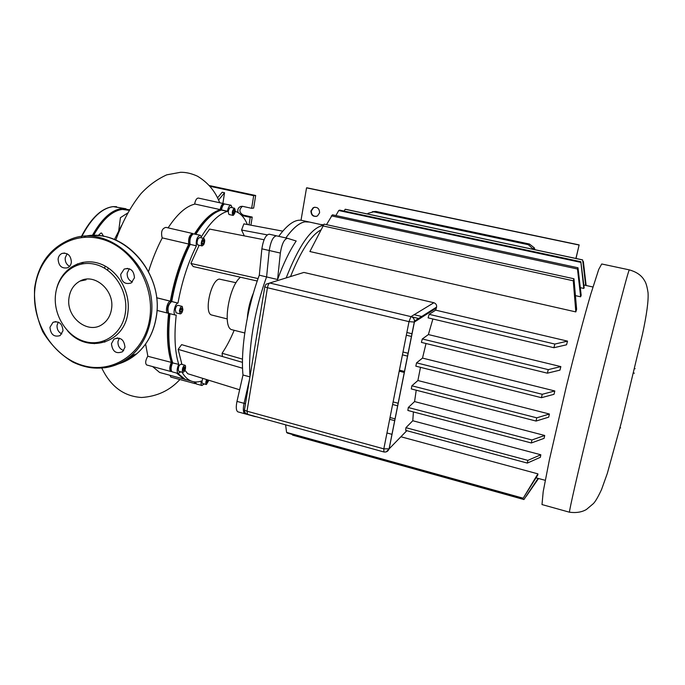<?xml version="1.0" encoding="UTF-8"?>
<svg xmlns="http://www.w3.org/2000/svg" width="685" height="685" viewBox="0 0 685 685"><rect width="100%" height="100%" fill="white"/><g stroke="black" fill="none" stroke-linecap="round" stroke-linejoin="round"><path stroke-width="1.03" d="M103.649 236.411L101.68 233.114L100.935 233.054L97.972 235.657M56.444 289.515C60.742 269.719 79.939 257.44 98.58 263.297C117.255 268.888 130.869 291.63 127.898 312.351C124.687 343.399 87.415 354.179 67.729 331.001M125.432 312.377C122.718 333.295 103.709 346.79 85.248 341.644C66.753 336.797 52.985 314.894 55.545 294.447C57.831 273.931 76.206 259.598 95.104 264.341C114.044 268.777 128.438 291.536 125.432 312.377M111.552 308.815C114.737 290.363 94.513 272.699 80.017 281.073C73.8 284.498 70.118 290.106 68.988 297.898C65.777 317.36 88.228 335.059 102.622 324.159C107.571 320.623 110.55 315.511 111.552 308.815M62.994 330.761C62.344 323.585 59.013 320.777 53.002 322.318L49.954 327.284C50.673 334.563 54.064 337.328 60.117 335.599L62.994 330.761M61.821 333.938C58.456 332.208 56.864 329.348 57.06 325.358L58.285 322.096M71.368 262.286C70.957 255.522 67.858 252.568 62.061 253.424C59.826 254.426 58.508 256.293 58.105 259.024C58.568 265.917 61.744 268.828 67.618 267.775C69.724 266.739 70.975 264.907 71.368 262.286M69.562 266.354C66.445 264.53 64.989 261.704 65.212 257.86L67.087 253.733M134.448 277.802C133.909 270.455 130.475 267.552 124.165 269.077L120.688 274.42C121.314 281.92 124.833 284.772 131.229 282.974L134.448 277.802M132.428 282.032C128.703 280.379 126.956 277.382 127.196 273.058L129.311 268.751M124.97 347.278C124.122 339.503 120.466 336.78 114.001 339.109L111.458 343.682C112.391 351.585 116.107 354.248 122.624 351.679L124.97 347.278M123.677 350.557C119.687 349.042 117.777 346.036 117.974 341.532L119.336 338.159M77.474 263.819L76.018 265.634M73.235 266.936L71.934 266.996M310.921 210.929L313.225 207.666C317.266 206.656 319.39 208.368 319.595 212.804L317.48 215.955C313.37 217.154 311.187 215.484 310.921 210.929M314.835 207.195L313.653 207.606L311.358 210.869C311.264 214.405 312.891 216.272 316.222 216.451M301.023 220.245L306.546 187.853L306.991 187.818L579.142 244.905L575.914 258.459M579.142 244.905L576.008 258.476M306.546 187.853L579.022 245.025M633.599 373.008L634.378 373.188M619.985 427.765L620.67 427.945M634.644 368.607L635.149 368.727M629.335 269.873L601.713 263.982L598.741 269.393L590.89 293.814C584.108 316.984 575.032 351.182 566.247 386.828L549.413 459.721L543.196 491.659L541.998 504.562L542.511 504.708M323.072 225.519L322.241 225.639C310.81 228.533 298.78 245.958 286.167 277.922M309.432 222.051L304.928 221.846C299.157 222.848 292.803 228.216 285.859 237.935C294.875 225.476 302.736 220.185 309.432 222.051L323.363 225.108M290.526 276.569C300.801 251.035 310.844 235.529 320.657 230.057M395.108 418.886L390.03 417.525M389.671 419.314L394.757 420.676M408.183 353.289L403.003 352.004M402.438 354.847L407.609 356.14M412.07 333.766L406.864 332.499M406.325 335.205L411.531 336.472M422.731 316.735L414.151 314.698M411.428 316.778L419.597 318.722M585.692 285.431L582.618 259.889L585.863 285.414L583.817 285.02M404.552 371.467L399.406 370.165M392.608 404.492L397.711 405.828M398.225 403.259L393.113 401.924M280.345 253.056C281.869 243.809 284.266 238.894 287.554 238.32L296.185 241.009C289.575 250.847 283.367 263.682 277.579 279.523L280.345 253.056L269.239 250.513C270.729 241.283 273.161 236.393 276.534 235.837L276.534 235.837C273.161 236.393 270.729 241.283 269.239 250.513L266.593 276.92L269.239 250.513L261.867 248.818L259.307 275.199C247.045 308.053 240.444 349.367 242.987 375.012L236.984 401.393C235.828 407.113 236.102 410.589 237.806 411.822L238.217 411.933M277.579 279.523L266.593 276.92C254.503 309.577 247.807 350.566 250.034 376.245C247.807 350.566 254.503 309.577 266.593 276.92L259.307 275.199M256.301 416.737L254.966 416.36M245.221 413.868L244.819 413.757C243.149 412.541 242.901 409.056 244.057 403.319L249.503 379.464L244.057 403.319C242.901 409.056 243.149 412.541 244.819 413.757L245.221 413.868M433.888 302.736L410.957 316.633L409.013 321.65L414.348 322.053L414.493 321.042C414.297 318.773 413.115 317.309 410.957 316.633L269.753 282.999L265.96 284.258L264.872 286.339C264.487 286.724 265.352 287.186 267.45 287.726C267.972 285.131 268.743 283.556 269.753 282.999L303.892 272.433L433.888 302.736C435.943 303.532 436.842 304.988 436.585 307.103L435.677 310.151L567.531 341.13L566.546 344.795L553.891 347.723L554.859 344.058L567.531 341.13M432.877 318.987L428.39 334.563L560.852 366.603L559.962 370.123L547.375 373.179L421.421 342.397L422.302 338.964L428.39 334.563M426.027 343.519L422.508 358.092L554.816 390.964L554.011 394.312L541.424 397.694L415.829 366.167L416.557 362.853L422.508 358.092M420.487 367.331L417.893 380.526L549.404 414.023L548.694 417.165L536.055 421.052L411.3 388.943L411.873 385.783L417.893 380.526M416.223 390.21L414.571 401.573L544.695 435.472L544.087 438.349L531.32 442.972L407.875 410.469L408.294 407.507L414.571 401.573M413.415 411.925L412.772 420.744L540.825 454.772L540.371 457.289L527.339 463.086L405.7 430.394L405.922 427.688L412.772 420.744M583.817 288.428L580.829 261.713L584.159 287.691L583.817 288.428L580.315 287.657M580.632 296.793L577.498 269.008L577.994 267.775L581.171 295.244L580.632 296.793L575.511 295.655M576.624 309.26L575.82 311.906L309.885 251.532L324.082 224.123L573.953 278.769L576.624 309.26M537.896 473.857L537.819 474.953L522.938 498.62L537.896 473.857L400.905 436.756M386.965 432.98L392.025 434.35M538.059 478.404L523.939 499.536L538.059 478.404L536.038 477.847L545.234 480.305M534.917 249.708L534.317 247.842L529.428 244.031L528.315 244.691L533.606 249.426M528.315 244.691L373.65 211.828L375.859 211.434L529.428 244.031M367.468 213.977L368.145 213.283L373.65 211.828M375.859 211.434L372.375 211.691M399.209 371.176L404.356 372.477M435.677 310.151L429.152 314.329L428.108 317.857L553.891 347.723M547.375 373.179L548.265 369.626L422.302 338.964M541.424 397.694L542.229 394.286L416.557 362.853M536.055 421.052L536.775 417.824L411.873 385.783M531.32 442.972L531.945 439.967L408.294 407.507M527.339 463.086L527.852 460.371L405.922 427.688M542.229 394.286L554.816 390.964M536.775 417.824L549.404 414.023M527.852 460.371L540.825 454.772M531.945 439.967L544.695 435.472M526.208 496.36L538.556 478.49M548.265 369.626L560.852 366.603M292.435 434.478L292.538 435.103L523.939 499.536M285.611 424.828L286.587 432.398L287.392 433.074L522.938 498.62M522.843 498.115L286.587 432.398M554.859 344.058L429.152 314.329M575.82 311.906L573.268 280.79L573.953 278.769M580.829 261.713L339.7 210.124L338.733 210.535L335.89 215.569M577.994 267.775L332.422 214.816L326.497 224.654M577.498 269.008L331.309 215.835M573.268 280.79L322.806 225.879M580.486 262.304L338.733 210.535M586.129 285.491L583.363 261.524L582.807 261.405M582.618 259.889L346.028 209.396L345.189 209.267L344.161 211.074M582.421 259.898L345.189 209.267M236.06 282.734L219.243 279.078C210.732 280.353 203.77 313.345 211.639 315.006L212.17 315.143M179.444 310.673C180.052 307.83 180.968 306.409 182.201 306.392L182.921 309.603C182.313 312.446 181.388 313.867 180.155 313.876L179.444 310.673M176.122 312.857L175.257 309.62C175.865 306.777 176.79 305.356 178.031 305.347L182.073 306.358M182.407 371.861C182.15 368.316 183.023 366.115 185.036 365.251L185.515 365.816C185.763 369.361 184.89 371.561 182.878 372.417L182.407 371.861M179.008 371.373L178.391 370.773C178.117 367.237 178.999 365.036 181.02 364.18L184.89 365.208M208.891 380.269L206.382 384.516C205.577 383.72 205.646 382.067 206.579 379.558M202.7 383.523L202.58 383.489C201.758 382.641 201.844 380.946 202.837 378.394M234.33 208.231L234.535 208.24C235.768 210.74 235.323 213.129 233.208 215.398L232.986 215.381C231.761 212.872 232.206 210.483 234.33 208.231M229.081 214.516L229.021 214.508C227.78 211.99 228.225 209.61 230.357 207.358L230.708 207.435M202.212 239.724L203.856 238.44C205.012 239.562 204.969 241.625 203.736 244.631L202.092 245.924C200.936 244.793 200.979 242.73 202.212 239.724M198.034 244.982L197.939 244.956C196.775 243.826 196.818 241.762 198.051 238.765L199.703 237.481L203.762 238.423M242.987 375.012L249.931 376.861M323.585 224.8L320.58 224.492M308.233 221.794L302.633 220.561C295.8 218.669 287.837 223.926 278.726 236.334M269.222 234.193L276.329 235.794L269.222 234.193C265.797 234.732 263.34 239.604 261.867 248.818M201.981 242.91L202.537 240.769L203.539 240.041L203.976 241.462L203.419 243.595L202.417 244.322L201.981 242.91M203.419 243.595L202.101 243.286M203.976 241.462L202.452 241.111M233.2 210.869L234.09 209.747L234.655 210.697L233.448 213.883L232.874 212.941L233.2 210.869M234.33 212.761L232.951 212.453M234.655 210.697L233.534 210.449M208.24 380.072L207.093 383.078L206.493 382.47L207.315 379.781M207.983 381.759L206.665 381.399M183.914 370.705L183.066 370.576L183.118 368.701L184.017 366.954L184.856 367.091L183.914 370.705L183.066 370.482M184.804 368.967L183.203 368.539M180.412 312.163L180.181 310.451L180.96 308.421L181.962 308.113L182.184 309.825L181.414 311.855L180.412 312.163M181.414 311.855L180.335 311.581M182.184 309.825L180.575 309.423M169.349 313.542L168.51 313.002C167.243 308.344 168.287 304.517 171.644 301.528L171.738 301.503C175.531 280.482 181.662 261.482 190.139 244.494L189.916 244.22C181.319 261.285 175.12 280.43 171.327 301.657C175.12 280.43 181.319 261.285 189.916 244.22L188.76 244.168C180.275 261.148 174.144 280.148 170.351 301.16L170.265 301.186C167.157 301.76 164.905 312.446 167.739 313.131L168.604 313.113M168.621 313.139C166.438 333.492 167.345 349.915 171.361 362.399L172.492 362.416L172.115 363.144L172.492 362.416C168.45 350.112 167.491 333.843 169.615 313.61C167.491 333.843 168.45 350.112 172.492 362.416L172.697 362.759C168.715 350.318 167.808 333.963 169.974 313.696M195.867 234.236C204.121 221.178 212.213 213.258 220.125 210.492L221.478 209.901C222.086 206.682 223.087 204.695 224.483 203.959L230.931 205.209M211.537 215.45C206.176 219.577 200.859 225.81 195.585 234.176C200.859 225.81 206.176 219.577 211.537 215.45M188.469 380.295L185.164 379.396L177.92 373.402M196.484 384.02L195.371 381.965M223.627 204.575C222.445 205.32 221.615 207.033 221.118 209.721L221.041 210.201L221.118 209.721C221.615 207.033 222.445 205.32 223.627 204.575M172.44 371.921L171.678 371.424C170.693 369.326 171.01 366.492 172.62 362.913L172.115 363.144C170.711 366.269 170.437 368.753 171.293 370.576C170.437 368.761 170.711 366.278 172.115 363.144L171.276 362.553C169.435 366.929 169.298 369.909 170.865 371.501L171.721 371.475M232.258 207.743L231.025 205.226C229.441 205.303 228.251 207.298 227.446 211.22L227.411 211.408C218.977 213.771 210.295 222.24 201.364 236.796L200.217 235.238C197.143 236.513 195.85 240.041 196.321 245.812L190.096 244.365C189.48 239.596 190.541 236.085 193.29 233.833L200.08 235.203M192.305 234.51C190.019 236.685 189.163 239.724 189.719 243.629L189.916 244.22L189.719 243.629C189.163 239.724 190.019 236.685 192.305 234.51M172.62 362.913L178.734 364.369L172.62 362.913M170.591 302.205C167.834 305.022 166.994 308.318 168.065 312.095C166.994 308.318 167.834 305.022 170.591 302.205M171.738 301.503L177.894 303.095C174.838 303.678 172.569 314.389 175.36 315.066L176.233 315.04C173.99 335.436 174.821 351.876 178.734 364.369M180.729 371.835L178.203 373.479C176.661 371.904 176.816 368.915 178.648 364.523M182.056 372.195C184.582 376.622 187.562 379.55 190.995 380.98C194.18 382.273 197.588 382.307 201.21 381.091L200.91 381.185M204.216 383.934L201.972 385.509C201.133 385.03 200.876 383.617 201.184 381.262M227.411 211.408L221.452 210.089M196.355 245.941C187.93 262.971 181.808 282.014 177.989 303.07M247.396 224.526C244.417 217.393 240.375 213.009 235.255 211.374M244.314 235.88L241.574 230.023L243.877 223.867L282.742 231.145M222.419 356.517L222.094 353.246C226.512 346.721 230.537 339.075 234.159 330.29M181.919 364.42L178.16 349.367L181.619 344.641L242.473 362.356M239.63 389.782L187.758 373.727L184.993 370.337M203.162 238.286L209.619 229.081L264.093 239.759M257.243 281.013L193.238 266.568L190.884 263.468L199.164 245.239M241.574 230.023L267.184 234.861M222.094 353.246L242.516 359.137M178.16 349.367L242.567 368.247M190.884 263.468L258.082 278.589M240.495 277.237C228.876 285.936 222.12 327.798 231.864 329.708L232.652 329.905M253.493 292.846C250.042 300.895 247.987 309.295 247.319 318.037M118.736 230.588L120.44 217.65L127.727 212.992M104.848 342.158L104.462 340.77M121.519 225.536L114.404 239.57M105.165 266.063L104.608 268.229M217.522 197.879L222.18 192.237L224.543 192.75L218.532 200.054M224.543 192.75L222.899 203.445M170.95 377.084L169.829 375.234M152.618 366.569L159.622 372.469L162.893 373.359M146.932 365.036L146.667 364.968C145.074 363.367 145.434 360.464 147.746 356.26L171.361 362.399L147.746 356.26M145.597 344.033L147.84 356.106M176.602 373.042L183.871 379.045L186.149 379.755M194.129 381.845L195.028 383.626L195.824 383.566M171.07 301.811L170.351 301.16L156.617 297.727M193.196 233.868L192.631 233.499C189.522 234.758 188.212 238.277 188.718 244.04L162.174 237.866C160.735 231.89 161.985 228.388 165.941 227.377L192.485 233.465M220.681 210.312L220.125 209.798C211.819 212.05 203.274 220.099 194.489 233.927M224.32 204.019L223.764 203.633C222.154 203.702 220.955 205.697 220.15 209.61L194.651 203.976C195.43 200.088 196.672 198.119 198.359 198.068L223.67 203.616M162.234 237.995C156.959 248.021 152.395 259.187 148.534 271.508M194.626 204.156C185.935 206.305 177.09 214.208 168.099 227.874M242.456 206.313C238.774 209.567 239.056 212.496 243.312 215.107L252.217 217.077L250.213 217.35L249.023 224.826M250.213 217.35L241.762 215.484M238.123 212.607C237.293 209.764 238.097 207.735 240.529 206.502L242.687 206.356L251.66 208.317L253.655 208.086L255.668 195.508L209.439 185.575M210.081 186.303L253.673 195.679L251.66 208.317M250.924 225.185L252.217 217.077M255.668 195.508L253.673 195.679M125.98 208.754L113.213 206.63C101.928 208.035 91.422 218.044 81.695 236.659M92.321 235.52C101.671 218.832 111.518 209.858 121.861 208.6L129.534 209.824M129.234 210.338L122.392 209.43C112.314 210.663 102.69 219.354 93.52 235.494M83.125 262.261L82.739 263.768M81.626 263.965L81.995 262.483M71.471 267.082L71.274 268.066M34.721 288.257C38.146 264.316 49.971 248.056 70.195 239.459C109.583 222.291 159.588 270.155 150.931 318.037C148.508 333.723 141.932 346.31 131.212 355.798C123.36 362.485 114.446 366.484 104.462 367.794M149.818 317.968C155.007 283.513 131.006 245.667 99.642 238.611C68.354 231.042 38.48 255.034 34.935 288.522C30.945 321.907 53.242 357.476 83.424 365.627C113.522 374.267 145.1 352.552 149.818 317.968M118.342 363.949C125.098 361.894 131.237 358.503 136.743 353.785C147.378 344.384 153.911 331.917 156.326 316.384C164.092 272.767 122.384 227.103 84.178 236.428M134.902 354.453L124.045 360.995M541.998 504.562L569.466 512.209C576.179 513.082 581.83 512.174 586.42 509.486L593.304 503.672C595.333 501.685 598.082 496.967 601.558 489.518L607.321 473.395L621.192 423.09L642.436 334.391C646.76 314.406 648.626 300.475 648.036 292.606C646.477 282.391 644.876 281.347 643.361 278.769C640.381 274.642 635.723 271.688 629.395 269.89L629.018 270.532C627.16 274.257 607.843 349.144 590.419 420.915C577.583 473.669 569.226 510.394 569.466 512.209L569.646 512.252M276.534 235.837L287.349 238.269L276.534 235.837M236.984 401.393L245.495 403.713M386.306 451.835L389.14 448.846L383.823 448.855L383.891 451.963M247.559 414.314L246.994 411.188C244.965 410.563 244.16 409.938 244.571 409.296L264.821 286.681M246.994 411.188L267.45 287.726L409.013 321.65L383.823 448.855L246.994 411.188M406.813 430.694L389.14 448.846L414.408 322.018L436.354 308.079M194.651 203.976L227.446 211.22M162.174 237.866L188.718 244.04L189.719 243.629L190.096 244.365L196.321 245.812M177.894 303.095L171.644 301.528M170.788 302.025L170.265 301.186L156.617 297.769M241.608 215.33L243.312 215.107M113.136 206.622L116.536 206.682M112.948 206.639C101.466 208.171 90.908 218.198 81.292 236.71M71.077 267.159L70.846 268.34M80.017 281.073L86.062 279.822M53.002 322.318L55.853 321.565M62.061 253.424L64.621 253.022M124.165 269.077L127.675 268.374M114.001 339.109L117.7 337.91M70.195 239.459C49.894 248.073 38.026 264.359 34.584 288.308M94.11 235.494C130.013 234.321 163.193 277.082 156.403 316.35C153.979 331.891 147.421 344.367 136.743 353.785L131.212 355.798C119.507 365.439 106.184 369.429 91.242 367.768C85.214 366.946 79.075 365.045 72.841 362.082C60.597 354.684 50.562 344.538 42.727 331.651C36.656 317.737 33.933 303.301 34.584 288.351M73.74 266.671L71.094 267.15M313.653 207.606L313.225 207.666M585.761 285.414L592.927 286.989M237.806 411.822L255.385 416.677M534.317 247.842L533.247 248.544M244.476 409.818C244.374 412.036 245.341 413.517 247.388 414.271L383.78 451.937C386.314 452.365 388.078 451.355 389.071 448.906L414.493 321.042L436.585 307.103M202.58 383.489L206.382 384.516M230.571 207.375L234.484 208.231M197.939 244.956L202.092 245.924M229.021 214.508L232.986 215.381M178.862 371.33L182.878 372.417M175.985 312.822L180.155 313.876M178.203 373.479L172.2 371.861M185.164 379.396L190.995 380.98M201.972 385.509L196.287 383.968M175.36 315.066L169.118 313.482M211.639 315.006L227.189 318.91M231.864 329.708L244.759 332.978M179.915 379.516C169.897 390.459 157.13 396.452 141.615 397.488C123.959 396.401 110.687 386.588 101.791 368.059M94.35 343.716L94.196 342.757M195.028 383.626L170.745 377.033M170.865 371.501L146.667 364.968M107.699 270.241L108.179 267.861M115.782 240.152C122.435 221.666 130.818 206.176 140.947 193.684C148.508 185.515 157.105 179.239 166.746 174.838L180.617 172.277C186.037 172.218 191.646 173.519 197.443 176.182C208.043 182.595 215.45 191.449 219.662 202.734M159.622 372.469L183.871 379.045M167.739 313.131L157.002 310.408M242.336 206.296L240.529 206.502"/></g></svg>
